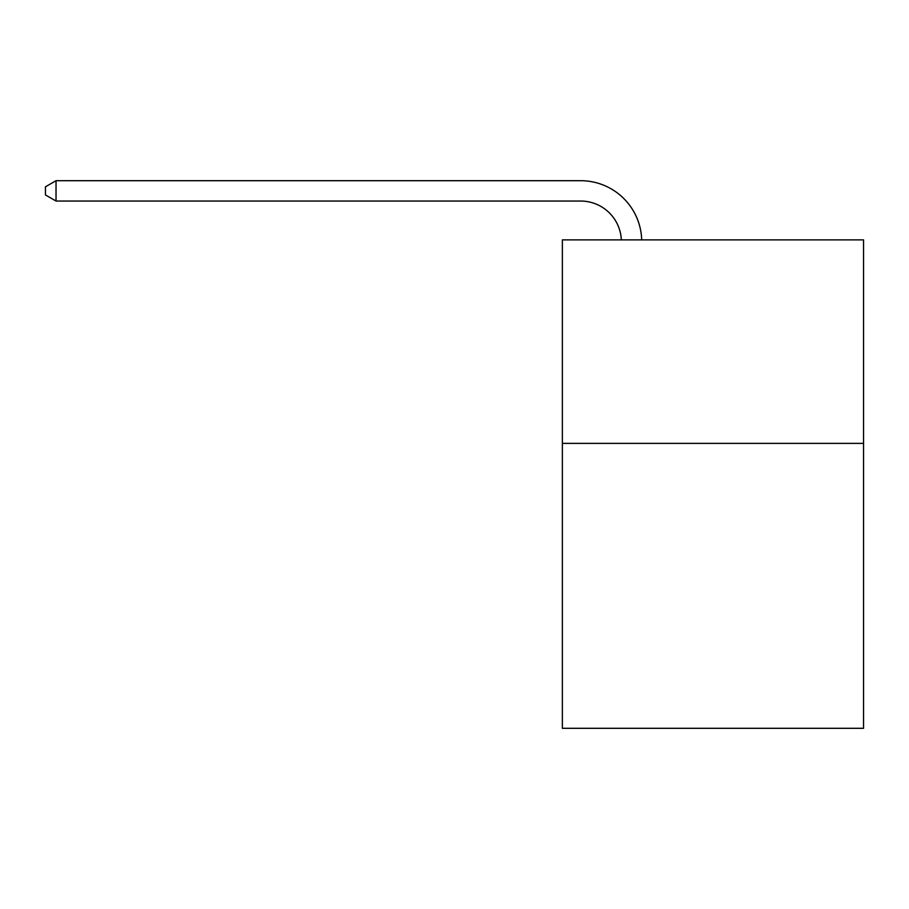 <?xml version="1.0" encoding="UTF-8"?>
<svg xmlns="http://www.w3.org/2000/svg" width="909" height="909" viewBox="0 0 909 909"><rect width="100%" height="100%" fill="white"/><g stroke="black" fill="none" stroke-linecap="round" stroke-linejoin="round"><path stroke-width="1.36" d="M863.55 443.387L863.55 728.302L562.364 728.302L562.364 239.885L863.55 239.885L863.55 443.387L562.364 443.387M621.336 239.885A40.7 40.7 0 0 0 580.669 201.048A40.7 40.7 0 0 1 621.336 239.885A40.7 40.7 0 0 0 580.669 201.048A40.7 40.7 0 0 1 621.336 239.885A40.7 40.7 0 0 0 580.669 201.048A40.7 40.7 0 0 1 621.336 239.885A40.7 40.7 0 0 0 580.669 201.048A40.7 40.7 0 0 1 621.336 239.885A40.7 40.7 0 0 0 580.669 201.048A40.7 40.7 0 0 1 621.336 239.885A40.7 40.7 0 0 0 580.669 201.048A40.7 40.7 0 0 1 621.336 239.885A40.7 40.7 0 0 0 580.669 201.048A40.7 40.7 0 0 1 621.336 239.885A40.7 40.7 0 0 0 580.669 201.048A40.7 40.7 0 0 1 621.336 239.885A40.7 40.7 0 0 0 580.669 201.048L56.028 201.048L45.45 194.946L45.45 186.811L56.028 180.698L580.669 180.698A61.051 61.051 0 0 1 641.697 239.885M56.028 180.698L580.669 180.698L56.028 180.698L580.669 180.698L56.028 180.698L580.669 180.698L56.028 180.698L580.669 180.698L56.028 180.698L580.669 180.698L56.028 180.698L580.669 180.698L56.028 180.698L580.669 180.698L56.028 180.698L580.669 180.698L56.028 180.698L56.028 201.048"/></g></svg>
